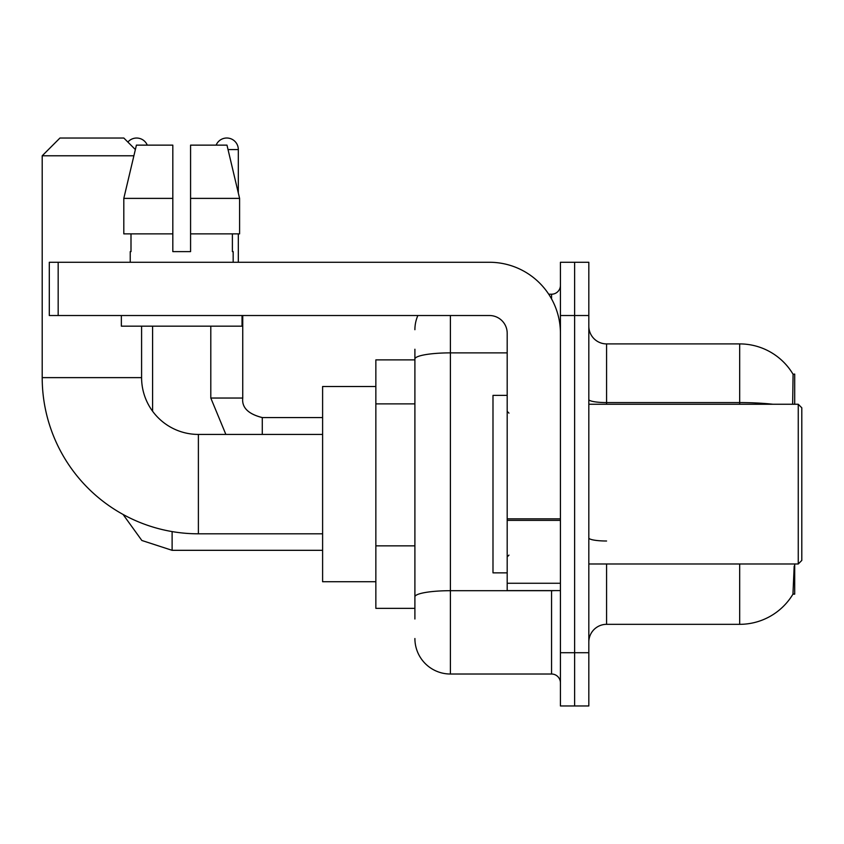 <?xml version="1.0" encoding="UTF-8"?>
<svg xmlns="http://www.w3.org/2000/svg" width="844" height="844" viewBox="0 0 844 844"><rect width="100%" height="100%" fill="white"/><g stroke="black" fill="none" stroke-linecap="round" stroke-linejoin="round"><path stroke-width="1.27" d="M794.7 404.255L794.7 374.082L793.086 374.303A62.118 62.118 0 0 0 739.682 343.909A62.118 62.118 0 0 1 792.959 374.082A62.118 62.118 0 0 0 739.682 343.909L606.572 343.909A17.745 17.745 0 0 1 588.827 326.164A17.745 17.745 0 0 0 606.572 343.909L606.572 404.255M794.7 563.982L794.7 594.155L792.959 594.155L794.183 566.113M414.9 393.23L414.9 349.237L414.9 359.882L375.854 359.882L375.854 608.355L414.9 608.355M588.827 642.073A17.745 17.745 0 0 1 606.572 624.328L739.682 624.328L739.682 563.982M793.265 593.627A62.118 62.118 0 0 1 739.682 624.328M574.627 652.718L574.627 705.964L588.827 705.964L588.827 652.718L574.627 652.718L574.627 705.964L560.427 705.964L560.427 652.718L574.627 652.718L574.627 315.519L574.627 652.718M560.427 652.718L560.427 262.273L574.627 262.273L574.627 315.519L574.627 262.273L588.827 262.273L588.827 652.718M792.653 404.255L793.086 374.303A62.118 62.118 0 0 0 739.682 343.909L739.682 402.577L606.572 402.577A17.745 3.081 0 0 1 588.827 399.497M414.9 619L414.9 349.237M450.401 315.519L450.401 674.018L551.554 674.018L551.554 590.6M548.727 294.218L551.554 294.218A8.873 8.873 0 0 0 560.427 285.346M414.9 603.027L414.9 556.512M560.427 682.891A8.873 8.873 0 0 0 551.554 674.018M414.9 329.709A35.49 35.49 0 0 1 417.864 315.519M450.401 674.018A35.49 35.49 0 0 1 414.9 638.518M190.575 251.617L172.82 251.617L190.575 251.617L172.82 251.617L190.575 251.617L190.575 145.136L226.983 145.136L239.59 198.382L239.59 233.872L190.575 233.872M216.127 145.136A11.531 11.531 0 0 1 238.314 149.578L238.314 192.97L239.59 198.382L190.575 198.382M322.608 533.809L198.382 533.809A156.182 156.182 0 0 1 42.2 377.627L42.2 155.781L59.945 138.036L123.836 138.036L135.367 149.557M198.382 533.809L198.382 434.428A56.791 56.791 0 0 1 141.592 377.627L141.592 326.164M133.88 155.781L42.2 155.781M375.854 386.51L322.608 386.51L322.608 581.727L375.854 581.727M127.866 142.066A11.531 11.531 0 0 1 147.267 145.136M152.595 411.228L152.595 326.164M210.8 326.164L210.8 398.041L242.745 398.041L242.745 315.519M238.314 233.872L238.314 262.273M560.427 590.6L507.191 590.6L507.191 518.838L560.427 518.838M560.427 333.264A70.991 70.991 0 0 0 489.446 262.273L58.173 262.273L58.173 315.519L489.446 315.519A17.745 17.745 0 0 1 507.191 333.264L507.191 518.838M58.173 315.519L49.3 315.519L49.3 262.273L58.173 262.273M172.82 198.382L172.82 233.872L172.82 198.382L123.804 198.382L136.412 145.136L172.82 145.136L172.82 251.617M130.229 251.617L130.999 251.617L130.229 251.617L130.229 262.273M233.166 251.617L232.395 251.617L233.166 251.617L233.166 262.273M232.395 233.872L232.395 251.617M130.999 251.617L130.999 233.872M121.357 315.519L121.357 326.164L242.038 326.164L242.038 315.519M172.82 233.872L123.804 233.872L123.804 198.382L136.412 145.136M239.59 233.872L239.59 198.382L226.983 145.136M798.255 404.255L801.8 407.8L801.8 560.427L798.255 563.982L798.255 404.255L588.827 404.255M507.191 395.382L492.991 395.382L492.991 572.854L507.191 572.854M414.9 403.886L375.854 403.886M414.9 545.857L375.854 545.857M606.572 563.982L606.572 624.328M772.967 404.255A62.118 10.782 180 0 0 739.682 402.577L739.682 404.255M588.827 315.519L560.427 315.519M606.572 541.004A17.745 3.081 0 0 1 588.827 537.923M554.645 590.6A8.873 1.54 0 0 1 551.554 590.694L450.401 590.694A35.49 6.161 180 0 0 414.9 596.866M414.9 359.048A35.49 6.161 180 0 1 450.401 352.876L507.191 352.876M551.554 298.892L551.554 294.218M42.2 377.627L141.592 377.627M322.608 550.32L172.113 550.32L141.845 540.476L123.066 514.45L141.845 540.476L172.113 550.32L172.113 531.583M262.273 434.428L262.273 417.59C248.178 414.014 241.679 407.504 242.745 398.041C241.679 407.504 248.178 414.014 262.273 417.558L322.608 417.558M228.038 149.578L238.314 149.578M560.427 520.379L507.191 520.379M507.191 583.267L560.427 583.267M322.608 434.428L198.382 434.428M210.8 398.041L225.865 434.428M242.745 398.041C241.679 407.504 248.178 414.014 262.273 417.558M588.827 563.982L798.255 563.982M508.964 413.127L507.191 411.355M508.964 555.109L507.191 556.882"/></g></svg>
